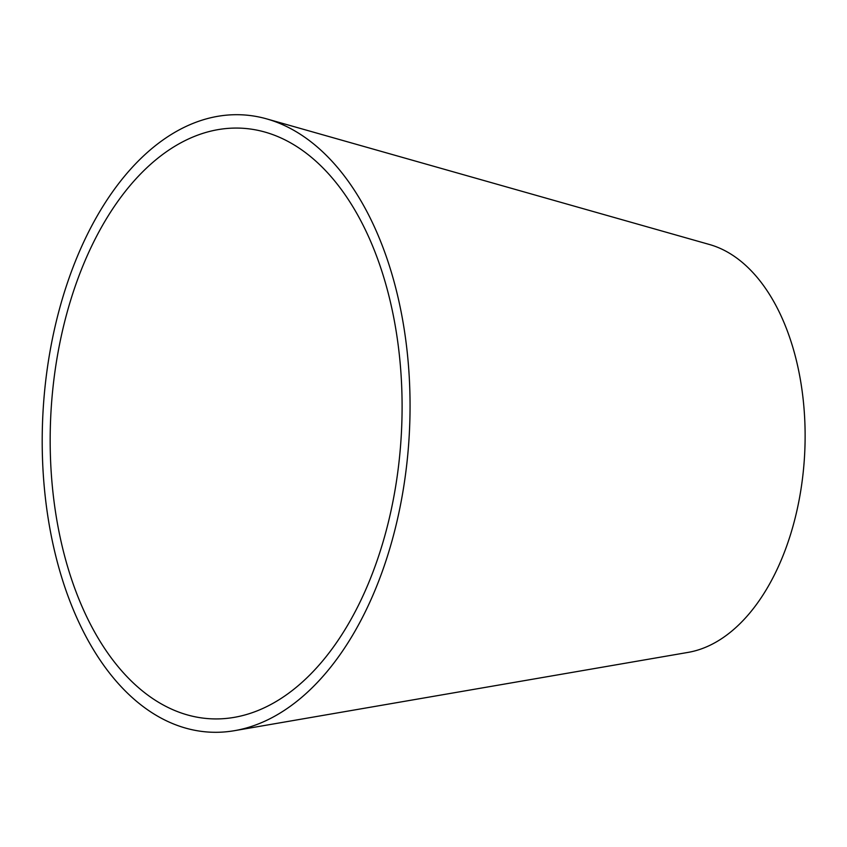 <?xml version="1.0" encoding="UTF-8"?>
<svg xmlns="http://www.w3.org/2000/svg" width="847" height="847" viewBox="0 0 847 847"><rect width="100%" height="100%" fill="white"/><g stroke="black" fill="none" stroke-linecap="round" stroke-linejoin="round"><path stroke-width="1.27" d="M233.349 128.109A295.698 175.52 -87 0 0 50.312 428.338A295.698 175.52 -87 0 0 218.918 718.891A295.698 175.52 -87 0 0 234.132 717.377A295.698 175.52 -87 0 0 401.414 432.753A295.698 175.52 -87 0 0 265.047 132.1A295.698 175.52 -87 0 0 233.349 128.109M234.492 730.675L688.082 652.391A206.054 122.317 -87 0 0 804.65 454.056A206.054 122.317 -87 0 0 709.627 244.55L266.805 118.919A309.091 183.471 -87 0 0 233.677 114.737A309.091 183.471 -87 0 0 42.35 428.561A309.091 183.471 -87 0 0 218.59 732.263A309.091 183.471 -87 0 0 234.492 730.675A309.091 183.471 -87 0 0 409.345 433.177A309.091 183.471 -87 0 0 266.805 118.919"/></g></svg>

